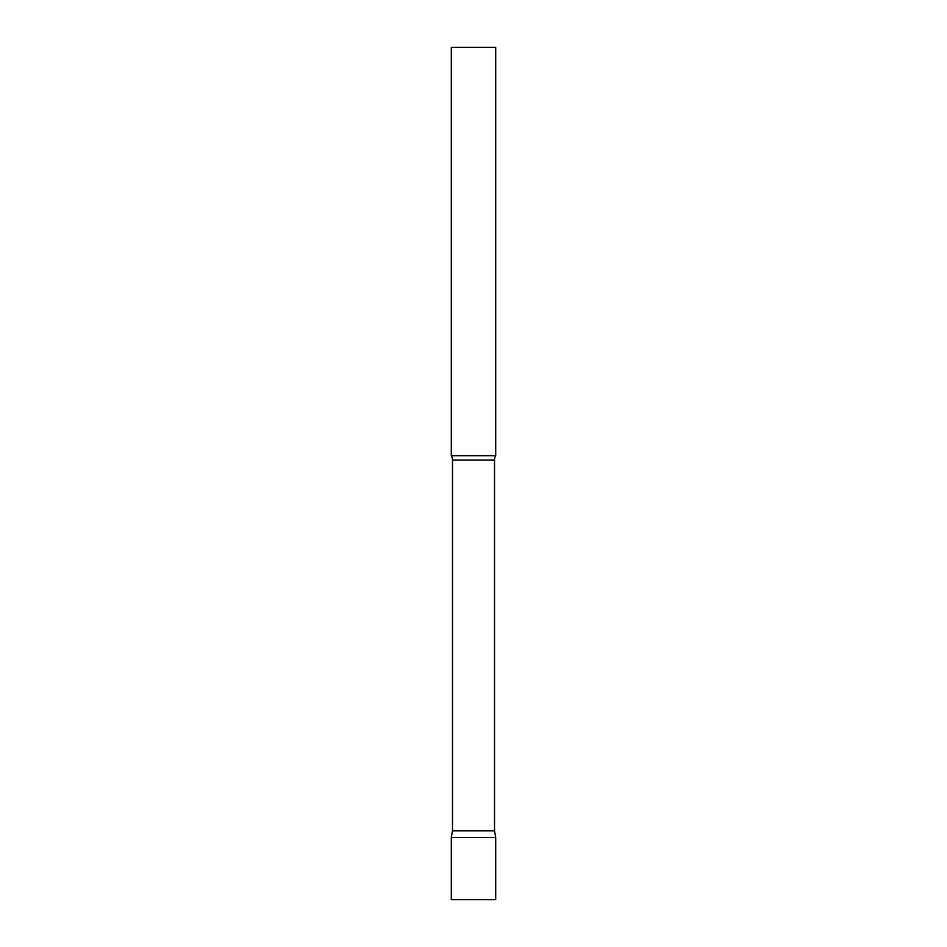 <?xml version="1.0" encoding="UTF-8"?>
<svg xmlns="http://www.w3.org/2000/svg" width="947" height="947" viewBox="0 0 947 947"><rect width="100%" height="100%" fill="white"/><g stroke="black" fill="none" stroke-linecap="round" stroke-linejoin="round"><path stroke-width="1.42" d="M495.695 837.503L451.305 837.503L495.695 837.503L495.695 899.65L451.305 899.65L451.305 837.503L452.477 830.862L494.523 830.862L495.695 837.503M494.523 830.862L494.523 460.053A8.523 8.523 0 0 1 495.695 455.744L495.695 47.35L451.305 47.35L451.305 455.744A8.523 8.523 0 0 1 452.477 460.053L494.523 460.053M452.477 830.862L452.477 460.053M451.305 455.744L495.695 455.744"/></g></svg>
